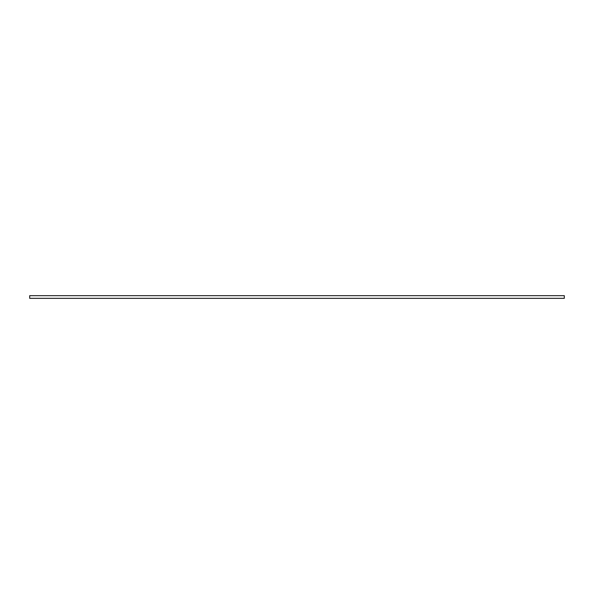 <?xml version="1.0" encoding="UTF-8"?>
<svg xmlns="http://www.w3.org/2000/svg" width="594" height="594" viewBox="0 0 594 594"><rect width="100%" height="100%" fill="white"/><g stroke="black" fill="none" stroke-linecap="round" stroke-linejoin="round"><path stroke-width="0.45" stroke-dasharray="2.97 2.23" d="M29.7 298.337L564.3 298.337L564.3 295.663L29.7 295.663L29.7 298.337L29.7 295.663L564.3 295.663L564.3 298.337L29.7 298.337"/><path stroke-width="0.89" d="M564.3 295.663L29.7 295.663L564.3 295.663L564.3 298.337L29.7 298.337L29.7 295.663L29.7 298.337L564.3 298.337L564.3 295.663"/></g></svg>
